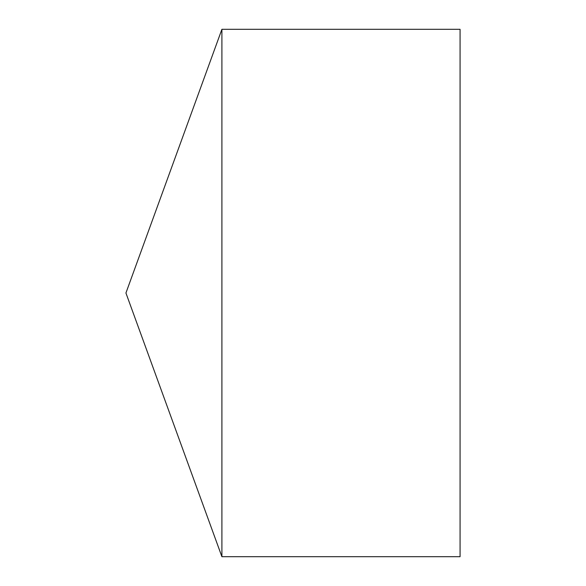 <?xml version="1.0" encoding="UTF-8"?>
<svg xmlns="http://www.w3.org/2000/svg" width="586" height="586" viewBox="0 0 586 586"><rect width="100%" height="100%" fill="white"/><g stroke="black" fill="none" stroke-linecap="round" stroke-linejoin="round"><path stroke-width="0.88" d="M125.931 293L221.904 556.7L221.904 29.3L125.931 293L221.904 556.7L460.069 556.7L460.069 29.3L221.904 29.3M460.069 556.7L221.904 556.7"/></g></svg>
